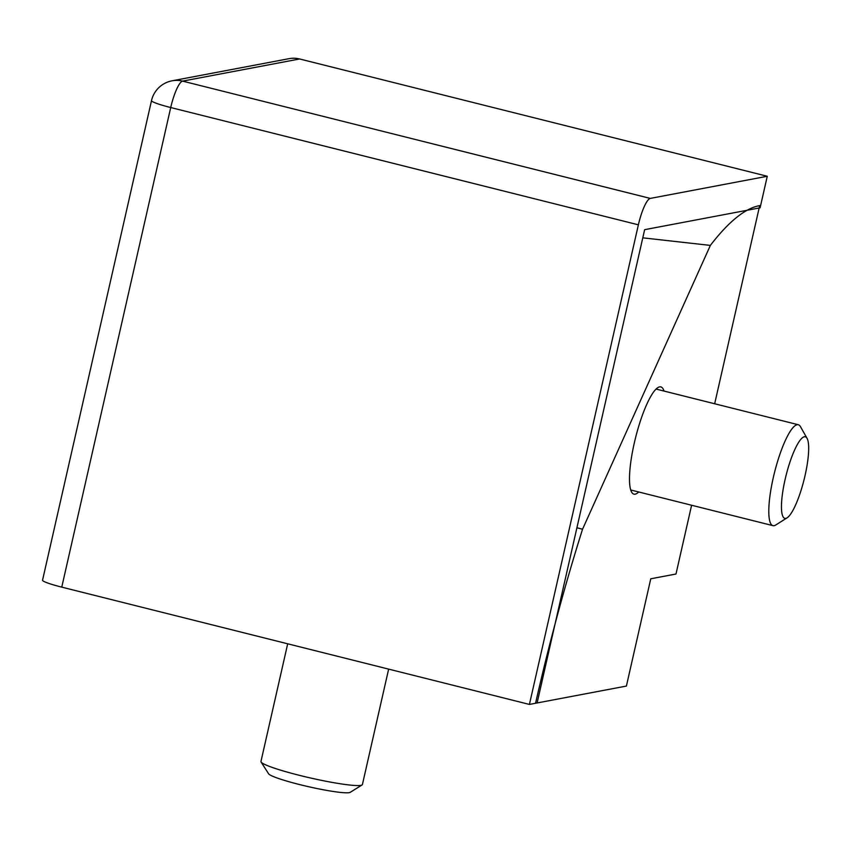 <?xml version="1.0" encoding="UTF-8"?>
<svg xmlns="http://www.w3.org/2000/svg" width="851" height="851" viewBox="0 0 851 851"><rect width="100%" height="100%" fill="white"/><g stroke="black" fill="none" stroke-linecap="round" stroke-linejoin="round"><path stroke-width="1.28" d="M638.707 491.984A55.272 12.148 -75.9 0 1 635.197 494.165A55.272 12.148 -75.9 0 1 633.942 494.144A55.272 12.148 -75.9 0 1 634.931 440.286A55.272 12.148 -75.9 0 1 659.568 386.886A55.272 12.148 -75.9 0 1 660.833 386.907A55.272 12.148 -75.9 0 1 664.025 391.066M576.914 527.748L582.541 529.237A488.357 107.364 104.1 0 0 535.566 703.256L626.4 686.066L650.77 578.786L675.992 574.01L691.608 505.249M714.67 403.768L759.688 205.612A488.357 107.364 104.1 0 0 710.362 245.407L642.782 237.833M710.362 245.407L582.541 529.237M287.691 643.803L260.959 761.464A52.028 5.127 12.8 0 0 261.097 762.017A52.028 5.127 12.8 0 0 299.371 775.325A52.028 5.127 12.8 0 0 362.058 784.952A52.028 5.127 12.8 0 0 362.42 784.516L388.641 669.12M261.097 762.017L268.597 773.793A42.05 4.149 12.8 0 0 299.541 784.548A42.05 4.149 12.8 0 0 350.208 792.334L362.058 784.952M787.122 517.812L775.793 524.982A52.028 11.435 -75.9 0 1 774.155 525.684A52.028 11.435 -75.9 0 1 772.974 525.652A52.028 11.435 -75.9 0 1 773.91 474.964A52.028 11.435 -75.9 0 1 797.1 424.713A52.028 11.435 -75.9 0 1 798.281 424.734A52.028 11.435 -75.9 0 1 800.461 426.659L807.056 438.329A42.05 9.244 -75.9 0 1 804.035 479.815A42.05 9.244 -75.9 0 1 787.122 517.812A42.05 9.244 -75.9 0 1 785.792 518.365A42.05 9.244 -75.9 0 1 785.111 479.443A42.05 9.244 -75.9 0 1 804.333 436.754A42.05 9.244 -75.9 0 1 807.056 438.329M151.51 100.609L42.55 580.201A26.009 2.564 12.8 0 0 61.761 587.137L170.721 107.534L638.378 224.824A26.009 5.723 -75.9 0 1 650.27 198.411L182.614 81.122L299.616 58.974A26.009 25.243 -100.7 0 0 289.042 58.666L172.04 80.813A26.009 26.009 0 0 0 151.51 100.609A26.009 2.564 12.8 0 0 170.721 107.534A26.009 5.723 -75.9 0 1 182.614 81.122A26.009 25.243 -100.7 0 0 172.04 80.813M299.616 58.974L767.272 176.263L650.27 198.411M638.378 224.824L529.418 704.426L537.109 702.969L644.643 229.674L760.103 207.814L767.272 176.263M61.761 587.137L529.418 704.426M798.281 424.734L656.057 389.067M772.974 525.652L630.751 489.985"/></g></svg>
